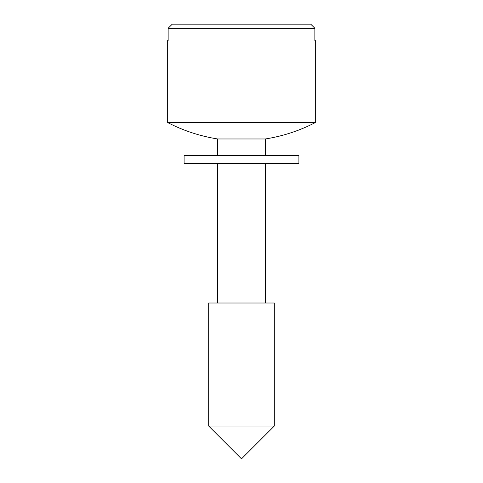 <?xml version="1.0" encoding="UTF-8"?>
<svg xmlns="http://www.w3.org/2000/svg" width="483" height="483" viewBox="0 0 483 483"><rect width="100%" height="100%" fill="white"/><g stroke="black" fill="none" stroke-linecap="round" stroke-linejoin="round"><path stroke-width="0.72" d="M172.268 24.15L168.138 28.249L172.268 24.15L310.732 24.15L314.862 28.249L314.862 40.554L315.314 40.554L315.314 122.573C299.52 130.736 282.845 136.2 265.288 138.977L217.712 138.977L217.712 155.381M310.732 24.15L314.862 28.249L168.138 28.249L168.138 40.554L167.686 40.554L167.686 122.573L315.314 122.573M241.5 303.016L274.308 303.016L274.308 426.042L208.692 426.042L208.692 303.016L241.5 303.016M295.952 155.381L298.911 155.381L298.911 163.58L184.089 163.58L184.089 155.381L295.952 155.381M265.288 303.016L265.288 163.58M265.288 155.381L265.288 138.977M208.692 426.042L241.5 458.85L274.308 426.042M217.712 303.016L217.712 163.58M167.686 122.573C183.48 130.736 200.155 136.2 217.712 138.977"/></g></svg>
